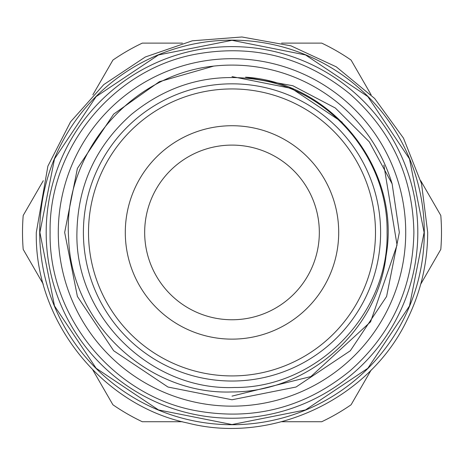 <?xml version="1.0" encoding="UTF-8"?>
<svg xmlns="http://www.w3.org/2000/svg" width="464" height="464" viewBox="0 0 464 464"><rect width="100%" height="100%" fill="white"/><g stroke="black" fill="none" stroke-linecap="round" stroke-linejoin="round"><path stroke-width="0.7" d="M232 375.921A143.492 143.492 0 0 0 375.492 232.429A143.492 143.492 0 0 0 232 88.943A143.492 143.492 0 0 0 88.508 232.429A143.492 143.492 0 0 0 232 375.921M232 83.833A148.602 148.602 0 0 1 380.602 232.429A148.602 148.602 0 0 1 232 381.031A148.602 148.602 0 0 1 83.398 232.429A148.602 148.602 0 0 1 232 83.833M232 125.727A106.703 106.703 0 0 0 125.297 232.429A106.703 106.703 0 0 0 232 339.132A106.703 106.703 0 0 0 338.703 232.429A106.703 106.703 0 0 0 232 125.727M232 319.76A87.331 87.331 0 0 1 144.669 232.429A87.331 87.331 0 0 1 232 145.099A87.331 87.331 0 0 1 319.331 232.429A87.331 87.331 0 0 1 232 319.76M232 424.717A192.287 192.287 0 0 1 39.713 232.429A192.287 192.287 0 0 1 232 40.148A192.287 192.287 0 0 1 424.287 232.429A192.287 192.287 0 0 1 232 424.717M232 418.244A185.815 185.815 0 0 1 46.185 232.429A185.815 185.815 0 0 1 232 46.615A185.815 185.815 0 0 1 417.815 232.429A185.815 185.815 0 0 1 232 418.244M58.278 232.429A173.722 173.722 0 0 0 232 406.151A173.722 173.722 0 0 0 405.722 232.429A173.722 173.722 0 0 0 232 58.708A173.722 173.722 0 0 0 58.278 232.429M213.718 66.097A167.336 167.336 0 0 1 392.132 183.872L399.336 232.429L386.599 296.467L350.326 350.755L296.038 387.028L232 399.765L167.962 387.028L113.674 350.755L77.401 296.467L64.664 232.429L77.401 168.397L113.674 114.109L159.361 81.687L213.718 66.097C129.821 74.727 62.478 154.651 68.643 238.438C70.998 322.532 147.743 395.241 232 391.941C307.493 392.202 377.336 331.47 386.077 255.797C401.406 169.911 332.514 82.522 245.526 77.181L292.888 85.747L335.31 108.002L369.274 141.798L392.132 183.872L399.336 232.429L386.599 296.467L350.326 350.755L296.038 387.028L232 399.765L167.962 387.028L113.674 350.755L77.401 296.467L64.664 232.429L77.401 168.397L113.674 114.109L159.361 81.687L213.718 66.097M383.861 165.074L397.045 245.038L370.579 321.825L310.857 376.582L232 396.128M392.132 183.872L399.336 232.429L386.599 296.467L350.326 350.755L296.038 387.028L232 399.765L296.038 387.028L350.326 350.755L386.599 296.467L399.336 232.429L392.132 183.872M342.194 122.235L291.636 88.456L232 76.595M420.738 180.722L440.8 215.47A209.49 209.49 0 0 1 440.8 249.388L420.738 284.142M281.59 43.123L321.714 43.123A209.49 209.49 0 0 1 351.086 60.082L371.142 94.824M182.416 43.123L142.286 43.123A209.49 209.49 0 0 0 112.914 60.082L92.846 94.842M43.268 284.148L23.2 249.388A209.49 209.49 0 0 1 23.2 215.47L43.262 180.722M182.422 421.735L142.286 421.735A209.49 209.49 0 0 1 112.914 404.776L92.858 370.034M371.154 370.017L351.086 404.776A209.49 209.49 0 0 1 321.714 421.735L281.596 421.735M387.075 232.429C389.139 314.406 316.431 388.258 234.436 387.486C150.736 391.013 74.721 316.204 76.925 232.429C77.842 185.194 95.961 145.887 131.289 114.515C170.114 82.83 214.165 71.52 263.448 80.579C333.72 93.792 388.385 160.938 387.075 232.429M36.308 232.429C34.44 320.485 101.761 405.258 187.816 423.064C272.925 444.93 370.678 398.419 407.734 318.524C420.947 291.346 427.599 262.647 427.692 232.429L421.544 183.767L403.489 138.156L374.651 98.472L336.272 66.833L290.957 45.832L241.912 36.987L192.316 40.809L145.284 56.997L103.785 84.593L70.54 121.864L47.879 166.141L36.308 232.429M39.887 232.429L54.508 305.95L96.152 368.277L158.479 409.921L231.994 424.548L305.515 409.927L367.842 368.283L409.492 305.956L424.113 232.429L409.492 158.908L367.842 96.582L305.515 54.938L231.994 40.316L158.473 54.943L96.152 96.587L54.508 158.914L39.887 232.429M50.106 232.429C48.563 316.291 112.682 395.05 195.112 410.547C252.921 421.173 304.593 407.908 350.134 370.748C391.575 333.947 412.827 287.842 413.894 232.429C412.827 177.022 391.575 130.918 350.134 94.117C304.593 56.956 252.921 43.686 195.112 54.311C112.682 69.809 48.563 148.567 50.106 232.429"/></g></svg>

